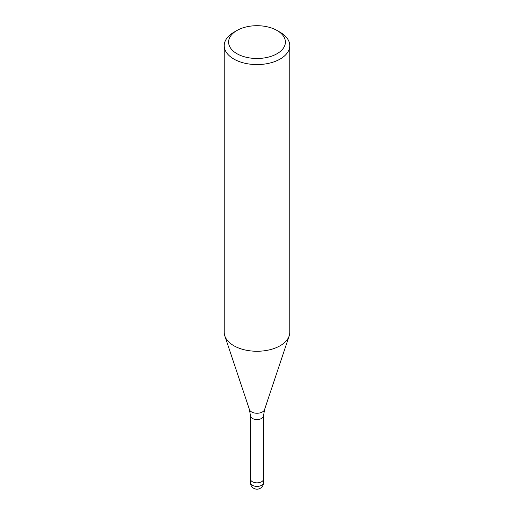 <?xml version="1.0" encoding="UTF-8"?>
<svg xmlns="http://www.w3.org/2000/svg" width="514" height="514" viewBox="0 0 514 514"><rect width="100%" height="100%" fill="white"/><g stroke="black" fill="none" stroke-linecap="round" stroke-linejoin="round"><path stroke-width="0.77" d="M263.553 479.009A6.553 3.784 180 0 1 263.553 479.061A6.553 3.784 180 0 1 261.632 481.734A6.553 3.784 180 0 1 254.494 482.556A6.553 3.784 180 0 1 250.446 479.061A6.553 3.784 180 0 1 250.446 479.009M277.078 30.499L280.169 32.286A32.767 18.915 180 0 1 289.767 45.662A32.767 18.915 180 0 1 280.169 59.039A32.767 18.915 180 0 1 244.458 63.138A32.767 18.915 180 0 1 224.232 45.662A32.767 18.915 180 0 1 233.831 32.286L236.922 30.499A28.398 16.397 180 0 1 277.078 30.499A28.398 16.397 180 0 1 277.078 53.687A28.398 16.397 180 0 1 236.922 53.687A28.398 16.397 180 0 1 236.922 30.499L233.831 32.286M289.767 45.662L289.767 332.346A32.767 18.915 180 0 1 280.169 345.723A32.767 18.915 180 0 1 244.458 349.822A32.767 18.915 180 0 1 224.232 332.346L224.232 45.662M289.17 335.931A32.767 18.915 180 0 1 280.169 345.723M263.553 482.627A6.553 3.784 180 0 1 261.632 485.3A6.553 3.784 180 0 1 258.696 486.276A6.553 3.784 180 0 1 250.446 482.627A6.553 6.553 0 0 0 260.277 488.3A6.553 6.553 0 0 0 263.553 482.627L263.553 479.061A6.553 3.784 180 0 1 258.696 482.71A6.553 3.784 180 0 1 250.446 479.061L250.446 415.742L249.47 409.658L224.862 336.04M249.47 409.658A7.671 4.427 180 0 0 254.751 413.05A7.671 4.427 180 0 0 262.423 411.952A7.671 4.427 180 0 0 264.53 409.658L263.553 415.742A6.553 3.784 180 0 1 261.632 418.415A6.553 3.784 180 0 1 254.494 419.238A6.553 3.784 180 0 1 250.446 415.742M264.53 409.658L289.138 336.04M263.553 479.061L263.553 415.742M250.446 482.627L250.446 479.061"/></g></svg>

